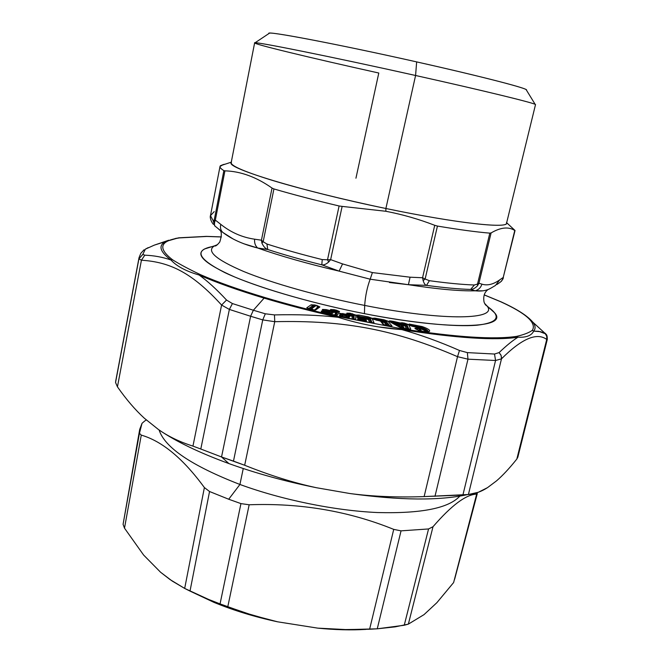 <?xml version="1.0" encoding="UTF-8"?>
<svg xmlns="http://www.w3.org/2000/svg" width="663" height="663" viewBox="0 0 663 663"><rect width="100%" height="100%" fill="white"/><g stroke="black" fill="none" stroke-linecap="round" stroke-linejoin="round"><path stroke-width="0.99" d="M488.573 307.334L494.581 312.787C509.035 328.119 451.942 330.994 364.435 313.657L364.675 305.428C445.843 321.58 499.695 319.591 486.708 305.635L484.57 303.331L486.708 305.635C499.695 319.591 445.843 321.58 364.675 305.428C365.388 295.773 367.219 287.029 370.178 279.198L372.399 272.584L410.065 277.2L408.425 284.7C437.563 289.176 459.832 291.214 475.23 290.8L482.937 290.825M389.446 282.521L408.425 284.7L370.178 279.198L339.125 271.134L321.812 264.827L322.226 259.589L327.514 259.788L339.1 205.978C314.602 200.176 292.872 194.491 273.927 188.938L272.037 188.068C256.382 177.046 240.677 171.303 224.931 170.847L223.862 170.623C220.381 168.46 219.246 166.819 220.464 165.709L223.381 164.54L220.017 166.463C219.801 167.515 221.086 168.908 223.862 170.623L224.931 170.847C240.677 171.303 256.382 177.046 272.037 188.068L273.927 188.938C292.872 194.491 314.602 200.176 339.1 205.978L342.133 206.392L339.1 205.978L327.514 259.788L330.638 259.631L327.514 259.788L328.707 262.001L327.514 259.788L322.226 259.589C301.731 254.476 283.292 249.28 266.916 244.017L263.17 241.705L273.927 188.938L263.17 241.705L266.916 244.017L267.769 249.512C265.515 248.741 263.567 246.636 261.943 243.197L263.17 241.705L261.943 243.197L261.429 240.197L263.17 241.705L261.429 240.197L272.037 188.068L261.429 240.197L254.625 239.194C242.186 237.387 230.906 232.448 220.796 224.367L215.326 220.099L224.931 170.847L215.326 220.099L214.182 220.298L223.862 170.623L214.182 220.298L215.326 220.099L214.588 222.378L214.182 220.298L214.588 222.378C214.331 224.823 214.456 226.058 214.978 226.058C214.456 226.05 214.331 224.823 214.588 222.378L215.326 220.099L220.796 224.367C220.008 227.699 220.671 230.376 222.776 232.381L214.978 226.058L222.776 232.381C220.671 230.376 220.008 227.699 220.796 224.367C230.906 232.448 242.186 237.387 254.625 239.194L261.429 240.197L261.943 243.197C263.567 246.636 265.515 248.741 267.769 249.512L266.916 244.017C283.292 249.28 301.731 254.476 322.226 259.589L321.812 264.827C323.726 265.241 326.022 264.297 328.707 262.001C326.022 264.297 323.726 265.241 321.812 264.827C301.798 259.813 283.789 254.708 267.769 249.512L257.667 248.003C255.28 245.824 254.261 242.89 254.625 239.194C254.261 242.89 255.28 245.824 257.667 248.003L267.769 249.512C283.789 254.708 301.798 259.813 321.812 264.827L339.125 271.126L342.556 263.915L330.638 259.631L328.707 262.001L330.638 259.631L342.133 206.392L330.638 259.631L342.556 263.915L339.125 271.134C307.251 263.659 280.101 255.951 257.667 248.003C243.387 244.465 231.76 239.252 222.776 232.381L218.881 229.373L222.776 232.381M488.474 289.383L491.018 288.082M478.926 283.225L491.092 232.928C500.681 227.318 508.579 226.497 514.77 230.475L503.225 277.449L499.778 279.827C493.338 284.41 487.388 285.852 481.926 284.154L478.926 283.225L481.926 284.154C480.832 287.585 478.603 289.806 475.23 290.8C459.832 291.214 437.563 289.176 408.425 284.7L410.065 277.2L422.563 277.747L423.135 280.582C424.08 283.549 425.207 285.148 426.524 285.372L408.425 284.7L426.524 285.372C425.207 285.148 424.08 283.549 423.135 280.582L425.132 279.015L429.384 280.689L426.524 285.372L429.384 280.689L425.132 279.015L437.447 226.066C459.053 229.688 476.515 232.042 489.824 233.136L477.517 284.071L474.401 284.991C462.384 284.593 447.384 283.159 429.384 280.689C447.384 283.159 462.384 284.593 474.401 284.991L477.517 284.071L489.824 233.136L491.092 232.928L478.926 283.225L477.517 284.071L477.534 285.761C475.015 288.297 472.711 289.516 470.631 289.433L474.401 284.991L470.631 289.433C472.711 289.516 475.015 288.297 477.534 285.761L478.926 283.225L477.534 285.761M495.443 285.471L499.778 279.827L495.443 285.471L490.96 288.115C486.766 290.626 481.529 291.521 475.23 290.8L470.631 289.433C458.837 289.101 444.135 287.75 426.524 285.372C444.135 287.75 458.837 289.101 470.631 289.433L475.23 290.8C478.603 289.806 480.832 287.585 481.926 284.154C487.388 285.852 493.338 284.41 499.778 279.827L503.225 277.449L502.571 279.662L500.598 281.924L496.943 284.51M500.582 281.932L502.571 279.662L503.225 277.449L515.027 230.558L511.695 227.401L514.77 230.475C508.579 226.497 500.681 227.318 491.092 232.928L489.824 233.136C476.515 232.042 459.053 229.688 437.447 226.066L434.729 225.304C418.842 219.163 402.549 214.481 385.858 211.273L385.891 208.497C458.871 223.738 510.792 229.025 506.499 222.569M224.359 164.3L223.381 164.54M231.495 162.103C229.033 165.012 242.335 171.013 271.416 180.096C300.405 188.947 343.873 199.778 385.891 208.497L385.858 211.273L342.133 206.392L385.858 211.273C402.549 214.481 418.842 219.163 434.729 225.304L422.563 277.747L410.065 277.2L372.399 272.584L342.556 263.915L372.399 272.584L370.178 279.198C367.219 287.029 365.388 295.773 364.675 305.428C318.936 296.444 272.17 283.2 243.76 271.532C215.583 259.407 205.87 250.838 214.621 245.816L217.53 244.614L214.621 245.816C205.87 250.838 215.583 259.407 243.76 271.532C272.17 283.2 318.936 296.444 364.675 305.428L364.435 313.657C315.182 304.027 264.869 289.648 234.636 276.96C204.726 263.791 194.673 254.476 204.469 249.006L212.218 246.57M214.903 225.992L213.03 220.431L214.182 220.298L213.03 220.431L210.469 215.641L213.03 220.431L214.895 225.992M214.224 211.605L210.469 215.641C209.856 216.304 210.395 221.052 213.461 224.392M503.399 277.838L502.571 279.662M526.405 90.077C529.994 89.041 482.979 76.734 416.646 61.891L415.585 75.491C486.833 91.345 537.693 103.876 535.497 104.663L506.549 223.224C507.154 228.702 455.763 223.083 385.891 208.497L415.585 75.491C333.837 57.242 257.227 41.81 255.023 42.797C249.064 43.095 311.27 58.054 378.788 73.021L355.94 178.223M255.023 42.797L269.476 33.167C272.476 31.758 342.622 45.233 416.646 61.891C336.812 43.924 264.206 30.233 269.004 33.481M535.19 104.389C532.745 102.649 482.73 90.433 415.585 75.491L416.646 61.891C477.509 75.516 523.372 87.284 526.107 89.588L535.19 104.389M503.225 277.449L515.027 230.558M434.729 225.304L437.447 226.066L425.132 279.015L422.563 277.747L434.729 225.304M415.585 75.491L385.891 208.497C301.375 191.135 226.249 168.046 231.172 162.684L254.625 42.913C251.078 40.6 329.47 56.264 415.585 75.491M425.132 279.015L423.135 280.582L422.563 277.747L425.132 279.015M243.528 243.669L257.667 248.003C280.101 255.951 307.251 263.659 339.125 271.126L370.178 279.198M223.058 232.58L233.185 239.003M239.931 484.471L243.255 468.526L239.931 484.471C281.99 499.91 334.865 510.667 377.462 512.54C421.254 513.709 448.718 508.223 459.873 496.09C448.718 508.223 421.254 513.709 377.462 512.54C334.865 510.667 281.99 499.91 239.931 484.471C191.698 465.782 164.756 447.608 159.095 429.955C164.756 447.608 191.698 465.782 239.931 484.471L228.71 499.239L239.931 484.471M454.644 579.238L477.277 493.653L477.153 492.684L476.664 494.117C466.048 494.465 451.495 505.339 433.005 526.72L428.563 528.95L401.049 530.856L393.731 529.381C348.639 511.09 300.447 502.885 249.164 504.775L240.942 503.607L228.71 499.239L240.942 503.607L249.164 504.775L227.782 606.786L220.058 603.902L240.942 503.607L220.058 603.902L245.542 613.026L270.454 620.145L277.598 621.811L317.743 628.134C335.03 629.875 351.125 630.289 366.051 629.386C351.125 630.289 335.03 629.875 317.743 628.134L277.598 621.811C254.94 616.963 233.741 610.49 214.016 602.394C233.741 610.49 254.94 616.963 277.598 621.811L252.653 615.256L227.782 606.786L249.164 504.775C300.447 502.885 348.639 511.09 393.731 529.381L401.049 530.856L377.255 628.814L369.606 629.237L393.731 529.381L369.606 629.237L343.442 629.585L317.743 628.134L347.155 629.643L377.255 628.814L401.049 530.856L428.563 528.95L433.005 526.72L408.358 624.123L404.248 625.242L428.563 528.95L404.248 625.242L377.255 628.814L395.148 626.858L408.358 624.123L433.005 526.72C451.495 505.339 466.048 494.465 476.664 494.117L453.625 582.545L436.851 602.708L424.022 614.634L408.358 624.123L424.022 614.634L436.851 602.708L453.625 582.545L476.664 494.117M123.078 524.317L124.503 528.162L123.078 524.317L139.437 433.287L142.023 423.309L144.865 420.881L142.023 423.309L139.702 429.384L123.078 524.317L139.702 429.384M124.503 528.162L143.606 555.03L160.57 572.235L170.068 579.586L184.679 588.429L208.397 599.344L220.058 603.902L208.397 599.344L214.016 602.394L190.008 591.098L209.549 491.515L228.71 499.239L209.549 491.515L204.386 487.562C183.22 458.655 162.178 441.168 141.269 435.11L124.503 528.162L141.269 435.11L139.437 433.287L141.269 435.11C162.178 441.168 183.22 458.655 204.386 487.562L184.679 588.429L172.206 581.053L160.57 572.235L143.606 555.03L124.503 528.162M187.687 589.954L214.016 602.394L187.687 589.954M144.865 420.881L146.44 419.903M190.008 591.098L184.679 588.429L204.386 487.562L209.549 491.515L190.008 591.098M400.237 324.911L398.894 325.798L400.974 326.867L398.894 325.798L400.112 325.044L402.192 326.113L400.974 326.867L403.469 327.273L400.974 326.867L402.424 326.146L403.469 327.273L400.112 325.044L402.267 325.384L402.424 326.146L402.267 325.384L401.347 325.052M403.261 326.37L402.267 325.384L403.303 326.494M398.77 325.26L398.894 325.798L398.778 325.251M401.281 325.069L400.319 324.887M398.894 325.798L398.198 325.84L398.894 325.798M400.792 327.199L398.62 326.08L403.51 327.638L400.792 327.199M398.239 325.923L398.736 325.293L401.405 325.061L403.228 326.196L403.51 327.621M403.858 327.373L404.032 328.185L403.552 327.771L404.032 328.185L402.648 328.284L404.032 328.185L403.858 327.373M395.181 324.621L398.687 325.342L395.181 324.621M405.01 325.856L406.436 328.914L404.96 325.84L406.112 325.591L405.01 325.856M402.681 325.483L404.96 325.84L402.656 325.483L402.474 324.762L401.795 325.143L401.372 324.074L402.681 325.483M395.662 323.171L397.485 323.552L395.753 323.047L395.057 323.751L395.654 323.171L395.272 323.875L397.029 324.389L395.272 323.875L394.51 324.248L395.753 323.047L391.526 322.119L390.565 322.061L391.526 322.119L391.535 322.599L391.526 322.119L393.822 322.483L393.839 323.395L395.057 323.751L393.839 323.395L393.921 323.925L393.839 323.395L392.629 323.204L393.839 323.395L393.822 322.483L400.261 323.992L400.75 324.961L400.344 324.149L402.449 323.851L402.474 324.762L404.753 325.119L404.96 325.84L404.753 325.119L406.112 325.591L407.778 329.13L406.112 325.591L406.916 324.969L408.98 329.304L406.916 324.969L406.112 325.591L404.753 325.119L404.728 324.207L406.916 324.969L408.574 324.58L410.77 329.105L403.626 328.475M400.344 324.149L399.955 322.914L402.134 322.773L402.449 323.851L402.134 322.773L404.413 323.13L404.728 324.207L404.413 323.13L408.574 324.58L406.916 324.969L402.449 323.851L404.728 324.207L404.753 325.119L402.474 324.762L402.449 323.851L401.297 323.925L401.869 325.019L401.297 323.925L400.261 323.992L401.297 323.925L399.955 322.914L401.372 324.066M397.029 324.389L397.236 325.11L397.419 323.685L397.029 324.389L399.963 324.853L397.029 324.389M403.527 328.5L399.996 327.414L389.43 321.547C388.568 320.95 389.164 320.776 391.228 321.041L391.526 322.119L391.228 321.041L393.515 321.406L393.822 322.483L393.515 321.406L399.955 322.914L400.261 323.992L397.485 323.552L397.187 322.475L395.753 323.047L397.187 322.475L397.419 323.685M420.773 330.033L421.668 331.127L420.773 330.033M416.679 327.099L416.629 327.083C419.389 327.994 420.632 328.715 420.359 329.254L420.781 330.05M420.632 330.92L420.052 329.536L418.32 330.348M416.704 329.544L418.502 328.541L420.052 329.536M419.115 329.536L418.792 330.489M425.969 331.682C425.315 330.787 423.367 329.768 420.118 328.633L420.773 328.135C424.668 329.511 426.815 330.696 427.196 331.699C426.815 330.696 424.668 329.511 420.773 328.135L420.118 328.633C423.367 329.768 425.315 330.787 425.969 331.682M411.806 326.171L420.773 328.135L421.312 327.34C426.334 329.13 428.53 330.547 427.9 331.599L427.9 331.599C428.53 330.547 426.334 329.13 421.312 327.34L420.773 328.135L411.806 326.171M366.332 321.63L365.819 320.668L367.037 321.953L366.341 321.588M366.44 320.444L365.843 320.71L366.44 320.444L365.404 319.491L366.44 320.444M365.537 319.79L364.973 318.712L365.537 319.79M384.192 324.895L382.551 323.014L384.192 324.895M384.316 322.483L386.977 325.674L384.316 322.483L385.402 322.201L388.551 325.956L385.402 322.201L384.316 322.483M381.722 322.011L384.267 322.467L384.175 321.77L385.402 322.201L386.231 321.538L390.175 326.221L386.231 321.538L385.402 322.201L384.175 321.77L384.267 322.467L381.722 322.011M330.547 311.312L323.768 310.715L329.702 311.453L330.124 312.513L329.702 311.453L331.376 311.544L331.798 312.596L332.503 311.494L333.406 312.182L332.503 311.494L333.663 311.552L332.71 313.292L329.934 312.464L332.71 313.292L330.58 313.292L332.71 313.292L333.406 312.182L335.934 312.77L334.517 315.074L335.934 312.77L337.036 312.538L335.412 315.207L337.036 312.538L335.892 312.754L336.1 312.116L337.036 312.538L337.873 311.917L335.851 315.248L337.873 311.917L337.036 312.538L336.1 312.116L335.892 312.754L333.448 312.19L333.663 311.552L336.1 312.116L336.34 311.22L337.873 311.917L339.522 311.569L337.392 315.14L336.1 315.256M331.318 314.353L331.011 313.914M342.456 316.5L341.893 316.052L342.456 316.5M352.177 316.309L352.111 318.704L352.177 316.309L353.188 316.127L352.177 316.309M349.674 315.762L352.128 316.292L349.674 315.762M349.583 317.022L349.633 315.762L348.763 315.149L349.633 315.762L349.583 317.022L348.216 317.179L349.583 317.022L348.672 316.342L349.583 317.022M348.97 318.257L348.108 317.038L348.962 318.257M341.031 314.411L346.65 315.248L347.031 316.06L346.65 315.248L348.183 315.281L348.672 316.342L347.785 316.566L348.672 316.342L348.232 314.163L352.418 314.726L350.694 314.718L354.125 315.431L354.059 319.251L354.125 315.431L353.28 316.069L353.222 318.986L353.28 316.085L351.183 315.629L353.28 316.069L352.235 315.638M368.313 319.541L369.656 322.467L368.363 319.558L369.465 319.301L371.007 322.732L369.465 319.301L368.313 319.541L368.321 318.862L369.465 319.301L370.31 318.646L372.241 322.922L370.31 318.646L369.465 319.301L368.321 318.862L368.313 319.541L365.081 318.903L368.313 319.541M373.534 319.21L384.217 320.842L384.175 321.77L381.034 321.207L384.175 321.77L384.217 320.842L386.231 321.538L387.863 321.124L391.966 325.947L386.852 325.657M357.324 316.218L356.064 315.116L357.415 316.102L356.064 315.116L358.998 315.066L358.973 316.077L358.998 315.066L368.446 316.931L368.429 317.942L368.446 316.931L371.96 318.257L370.31 318.646L357.415 316.094L368.429 317.942L368.321 318.862L364.476 318.107L368.321 318.862L368.429 317.942L370.31 318.646L371.96 318.257L374.007 322.707L371.073 322.782L361.401 320.884L357.838 319.525L357.622 318.978L360.589 318.92L356.835 317.03L363.564 317.685M364.923 318.621L363.622 317.726L364.633 318.563M364.36 318.571L358.302 318.232L363.614 318.754L364.028 319.549L363.614 318.754L364.981 318.729L363.631 317.734L357.415 316.317M365.769 320.577L366.399 321.77L364.401 319.624M365.205 320.527L358.99 319.972L364.443 320.71L364.874 321.53L364.443 320.71L365.479 320.519M342.547 316.234L341.893 316.052M340.898 316.176L346.558 317.013L346.94 317.817L346.558 317.013L347.984 316.815M347.868 316.682L348.713 318M330.92 313.864L331.309 314.353M329.544 312.87L322.881 312.016L324.82 312.116L324.63 312.803L324.82 312.116L328.691 313.011L329.005 313.814L328.691 313.011L330.224 312.779M316.972 305.552L317.395 307.947M313.649 310.027L311.751 308.635L311.03 309.497M316.359 308.121L317.187 308.055M313.814 307.193L314.519 304.914L316.914 305.51M314.237 306.894L314.544 306.016L314.237 306.894M312.994 306.795L313.856 306.812L312.994 306.795L313.558 307.375L312.505 305.85L314.055 305.908L312.505 305.85L312.994 306.795L309.613 309.14L312.994 306.795M409.966 325.193L421.312 327.34L422.29 326.602C428.074 328.674 430.453 330.273 429.417 331.409C428.016 332.064 424.718 331.831 419.538 330.713L415.146 328.707C414.474 328.077 415.378 327.978 417.856 328.425L417.864 328.45C415.378 327.978 414.474 328.077 415.146 328.707L419.538 330.713C424.718 331.831 428.016 332.064 429.417 331.409L428.083 331.525L429.417 331.409C430.453 330.273 428.074 328.674 422.29 326.602L421.312 327.34L409.966 325.193M416.323 329.304L416.795 329.279L416.323 329.304M376.302 320.171L372.233 318.306L374.794 318.132L384.084 319.806L387.863 321.124L386.231 321.538L384.217 320.842L384.084 319.806L384.217 320.842L374.918 319.168L374.794 318.132L374.918 319.168L373.534 319.218L372.233 318.306L373.659 319.359L373.136 318.729M381.399 321.621L380.139 320.826M363.523 317.71L363.614 318.754L363.622 317.726L365.479 319.599M364.36 319.649L364.443 320.71L364.459 319.682L365.827 320.677L364.459 319.682L360.589 318.911L364.459 319.674L366.324 321.555M362.553 321.074L359.545 320.362M353.992 315.53L355.791 315.058L355.749 319.094L354.374 319.268L355.749 319.094L352.451 319.036L342.721 316.955L339.481 315.605L339.522 315.116L342.846 315.182L339.622 313.839L339.663 313.359L346.815 314.254L348.183 315.281L348.282 314.254M352.293 315.373L352.418 314.726L352.293 315.373M349.84 314.842L349.965 314.196L349.84 314.842M350.818 315.563L348.73 315.107L348.672 316.342L347.76 315.091M347.453 315.091L346.65 315.248L346.873 313.151L350.122 313.218L355.791 315.058L354.125 315.431L352.418 314.726L352.575 313.74L352.418 314.726L349.965 314.196L350.122 313.218L349.965 314.196L348.232 314.163L346.873 313.151L348.232 314.163L348.183 315.281L346.815 314.254L346.65 315.248L342.788 314.419L342.962 313.433L342.788 314.419L341.089 314.486M341.014 314.618L339.663 313.359L341.014 314.618M344.362 315.464L341.238 314.743M346.708 316.002L348.108 317.038L346.724 315.969M347.371 316.856L346.558 317.013L346.732 316.019L347.677 316.856M342.821 315.174L346.732 315.978L346.558 317.013L340.956 316.251M344.271 317.245L341.089 316.516M353.802 319.226L350.661 318.621M336.34 311.22L336.1 312.116L333.663 311.552L333.903 310.657L336.34 311.22L336.655 310.276L339.522 311.569L337.873 311.917L333.903 310.657L333.663 311.552L332.503 311.494L332.006 310.557L333.903 310.657L334.218 309.712L336.655 310.276L336.34 311.22M325.193 311.121L322.284 309.836L323.461 310.591L322.284 309.836L322.574 309.414L323.942 310.458L322.574 309.414L326.188 309.604L325.856 310.566L326.188 309.604L330.017 310.499L331.376 311.544L330.017 310.499L329.702 311.453L330.655 309.513L332.503 311.494L331.798 312.596L331.376 311.544L332.006 310.557L330.655 309.513L334.218 309.712L333.903 310.657L332.006 310.557L331.376 311.544L330.878 311.328M330.041 312.621L330.804 314.171L329.072 312.058M331.028 314.03L329.039 312.016L330.381 313.102L329.014 312.049L328.691 313.011L329.014 312.049L329.876 312.895M317.95 306.944L319.897 306.961L315.629 310.011L311.718 309.704L306.762 307.806L311.179 304.789L314.436 304.972L311.179 304.789L312.505 305.85L311.179 304.789L306.762 307.806L311.718 309.704L315.629 310.011L319.897 306.961L317.95 306.944M308.278 308.767L312.505 305.85L308.278 308.767M313.748 310.044L310.756 309.43M401.836 329.61L401.463 328.749L401.844 329.61C456.534 338.147 495.244 340.683 517.969 337.218C512.681 340.484 506.391 345.605 499.106 352.592L494.515 354.034L467.349 352.617L459.476 350.47C439.644 341.76 420.433 334.807 401.844 329.61C380.819 328.135 359.578 324.033 338.13 317.295L338.321 316.541L401.463 328.749C455.672 337.227 494.076 339.763 516.668 336.365C523.745 334.74 528.966 332.735 532.323 330.356C536.848 322.964 526.281 313.417 500.623 301.723L484.222 294.927L500.623 301.723C526.281 313.417 536.848 322.964 532.323 330.356L533.698 331.127C535.762 328.591 535.497 325.624 532.895 322.226L524.574 314.776L532.895 322.226C535.497 325.624 535.762 328.591 533.698 331.127L532.323 330.356C528.966 332.735 523.745 334.74 516.668 336.365L517.952 337.202C495.244 340.683 456.534 338.147 401.844 329.61C420.433 334.807 439.644 341.76 459.476 350.47L467.349 352.617L467.987 359.172L457.528 356.677L459.476 350.47L457.528 356.677C395.712 329.95 345.572 320.063 274.747 321.688L262.747 319.897L265.316 313.798L274.465 314.908L274.747 321.688L274.465 314.908C297.339 314.32 318.555 315.116 338.13 317.295L338.246 317.337M545.293 333.323L545.608 333.862L538.853 331.326L533.698 331.127C531.56 335.586 526.314 337.616 517.969 337.218C526.314 337.616 531.56 335.586 533.698 331.127L540.494 331.699L545.293 333.323L546.329 334.608L545.293 333.323M199.173 275.004L199.124 275.029C207.627 281.153 216.76 289.491 226.522 300.032C216.76 289.482 207.627 281.145 199.124 275.029C216.262 282.537 237.926 290.237 264.106 298.126C237.926 290.237 216.262 282.537 199.124 275.029L200.508 274.673C217.522 282.115 239.003 289.739 264.96 297.546C287.933 304.408 312.381 310.74 338.321 316.541L338.13 317.295C311.95 311.444 287.278 305.055 264.106 298.126L253.365 310.243L264.106 298.126C287.278 305.055 311.95 311.444 338.13 317.295C318.563 315.107 297.347 314.312 274.465 314.908L265.316 313.798L253.365 310.243L232.423 303.563L226.522 300.032L221.591 305.055C191.98 272.601 170.026 262.026 141.426 260.219L138.923 258.843L142.835 254.385L145.354 249.164L154.239 245.161L145.354 249.164L142.835 254.385L138.923 258.843L115.553 382.493L117.442 386.827C126.202 399.366 135.169 409.825 144.335 418.22L158.341 429.442C168.195 436.387 179.731 441.948 192.95 446.108L200.798 449.017L192.95 446.108L221.591 305.055L229.365 309.43L221.591 305.055L226.522 300.032L232.423 303.563L229.365 309.43L200.798 449.017L221.533 456.964L228.926 463.586C199.273 452.746 175.935 441.5 158.921 429.839C175.935 441.5 199.273 452.746 228.926 463.586C256.109 473.365 285.272 481.413 316.408 487.719C285.272 481.413 256.109 473.365 228.926 463.586L221.533 456.964L200.798 449.017L229.365 309.43L250.614 316.259L229.365 309.43L232.423 303.563L253.365 310.243L250.614 316.259L221.533 456.964L244.672 465.26C269.833 475.354 293.742 482.846 316.408 487.719L349.89 493.529C400.203 500.441 439.428 500.797 467.564 494.59C439.428 500.797 400.203 500.441 349.89 493.529C372.813 496.537 397.56 497.557 424.129 496.587C397.56 497.557 372.813 496.537 349.89 493.529L316.408 487.719C293.742 482.846 269.833 475.354 244.672 465.26L274.747 321.688L244.672 465.26L233.475 461.116L262.747 319.897L233.475 461.116L221.533 456.964L250.614 316.259L262.747 319.897L250.614 316.259L253.365 310.243L265.316 313.798L262.747 319.897L274.747 321.688C345.572 320.063 395.712 329.959 457.528 356.677L424.129 496.587L468.418 494.515L478.355 492.261L487.479 487.661L496.529 480.866C502.761 475.47 509.532 468.202 516.825 459.053C509.532 468.202 502.761 475.47 496.529 480.866L487.479 487.661C481.396 491.606 475.04 493.885 468.418 494.515L501.485 358.84C521.756 338.602 536.839 332.138 546.726 339.439L516.825 459.053L517.861 457.097L516.825 459.053L546.842 339.008L546.668 335.934L545.251 333.713L546.793 336.356L546.726 339.439L547.298 339.39L546.726 339.439C536.839 332.138 521.756 338.602 501.485 358.84L468.418 494.515L462.907 495.029L495.559 360.498L467.987 359.172L467.349 352.617L494.515 354.034L495.559 360.498L494.515 354.034L499.106 352.592L500.946 355.036L501.576 357.904L501.485 358.84L495.559 360.498L462.907 495.029L424.129 496.587L457.528 356.677L467.987 359.172L434.978 496.347L467.987 359.172L495.559 360.498L501.485 358.84L501.137 355.501L499.106 352.592C506.391 345.614 512.681 340.492 517.969 337.218M409.593 324.953L408.789 324.597L409.204 324.05L410.206 325.168L409.204 324.05L422.29 326.602L409.204 324.05L408.789 324.597L409.593 324.953M411.035 325.873L408.789 324.597L411.035 325.873M415.021 326.842L410.314 325.583L415.021 326.842M409.552 324.928L416.729 327.149M419.845 329.403L418.734 328.5C419.406 328.218 418.684 327.754 416.563 327.099C418.684 327.754 419.406 328.218 418.734 328.5L419.845 329.403M419.53 330.713L415.916 329.039M409.336 329.337L410.77 329.105L409.336 329.337M390.482 326.246L391.966 325.947L390.482 326.246M380.073 320.842L376.369 320.146M386.786 325.674L383.115 324.356L384.092 324.845L383.115 324.356L380.247 320.875L381.134 321.29L373.592 319.301M359.769 318L359.785 316.98L359.769 318M358.244 318.207L356.835 317.03L358.31 318.232M358.111 318.149L360.49 318.886M360.573 319.947L360.589 318.92L360.573 319.947M359.039 320.171L357.622 318.978L359.106 320.196M358.915 320.113L361.343 320.834M361.302 320.859L371.007 322.732M370.965 322.765L372.639 323.005M340.757 314.511L339.622 313.839L340.757 314.511M342.846 315.14L340.782 314.585M346.732 316.011L342.846 315.174L346.732 316.011L348.108 317.047L346.732 316.019L342.846 315.182L342.672 316.176L342.846 315.182L346.732 316.011M340.898 316.143L339.522 315.116L340.898 316.143M340.625 316.284L339.481 315.605L340.625 316.284M342.705 316.947L340.649 316.359M352.418 319.027L342.721 316.922M333.804 314.933L324.099 312.712L321.215 311.386L322.4 312.157L321.215 311.386L321.514 310.964L322.881 312.016L321.514 310.964L325.143 311.154L324.82 312.116L325.143 311.154L329.014 312.049L325.21 311.154M322.367 312.207L324.157 312.729M335.984 315.315L333.812 314.966M314.345 310.077L318.265 307.284M317.362 305.742L319.897 306.961L317.362 305.742M516.684 336.373L516.668 336.365C494.076 339.763 455.672 337.227 401.463 328.749L338.321 316.541C312.381 310.74 287.933 304.408 264.96 297.546C239.003 289.739 217.522 282.115 200.508 274.673C189.253 269.369 179.938 264.396 172.546 259.78C157.521 248.153 159.849 240.86 179.54 237.893L206.185 236.376L221.384 236.964L206.823 236.451L179.54 237.893C159.849 240.86 157.521 248.153 172.546 259.78C179.938 264.396 189.253 269.369 200.508 274.673L200.475 274.673M378.474 326.884L401.844 329.61M213.826 246.288C193.604 249.785 197.284 258.562 224.881 272.634C253.481 286.234 309.273 302.883 364.435 313.657C412.336 323.005 455.017 327.124 477.161 325.201C498.518 322.657 501.866 316.384 487.23 306.405M339.522 311.569L334.218 309.712L330.655 309.513L330.017 310.499L322.574 309.414L322.284 309.836L325.152 311.146L329.014 312.049L325.143 311.154L321.215 311.386L324.099 312.712L333.762 314.958L337.392 315.14L339.522 311.569M355.791 315.058L350.122 313.218L346.873 313.151L346.815 314.254L339.663 313.359L339.622 313.839L342.846 315.174L339.522 315.116L339.481 315.605L342.721 316.955L352.451 319.036L355.749 319.094L355.791 315.058M371.96 318.257L368.446 316.931L358.998 315.066L356.064 315.116L359.785 316.972L363.631 317.734L356.835 317.03L360.589 318.911L364.459 319.674L357.622 318.978L361.401 320.884L371.073 322.782L374.007 322.707L371.96 318.257M389.413 326.146L391.966 325.947L387.863 321.124L384.084 319.806L374.794 318.132L372.233 318.306L376.476 320.196L380.247 320.875L383.115 324.356L389.413 326.146M408.574 329.287L410.77 329.105L408.574 324.58L404.413 323.13L399.955 322.914L391.228 321.041C389.164 320.776 388.568 320.95 389.43 321.547L399.996 327.414L408.574 329.287M178.272 237.901L165.733 241.506C158.026 245.476 159.775 251.642 170.996 259.995C162.65 257.12 153.915 255.512 144.783 255.18L141.426 260.219C170.026 262.026 191.98 272.601 221.591 305.055L192.95 446.108C179.731 441.948 168.195 436.387 158.341 429.442L144.335 418.22C135.169 409.825 126.202 399.366 117.442 386.827L141.426 260.219L144.783 255.18C153.915 255.52 162.65 257.12 170.996 259.995C176.54 266.17 185.913 271.184 199.124 275.029C185.913 271.184 176.54 266.17 170.996 259.995L172.546 259.78L170.996 259.995C159.775 251.642 158.026 245.476 165.733 241.506L176.408 238.224M148.197 247.631L145.354 249.164M165.733 241.506L154.239 245.161L168.733 240.221M115.553 382.493L139.031 257.692L138.923 258.843L141.426 260.219L117.442 386.827L115.553 382.493L115.793 380.661L139.031 257.692L140.838 253.266L144.095 249.752M142.835 254.385L144.783 255.18M494.581 312.787L486.708 305.635C485.797 305.502 484.91 304.284 484.04 301.988C483.087 296.295 484.429 292.151 488.067 289.557M515.002 230.467L506.673 222.727M220.464 165.709L231.271 162.178M220.017 166.463L210.469 215.641M503.408 277.83L501.419 281.286M204.469 249.006L214.621 245.816C215.4 246.528 217.116 245.26 219.768 242.003C221.798 235.696 221.823 231.743 219.843 230.136M316.085 305.61L311.751 308.635M419.538 330.68C424.005 331.641 426.914 331.923 428.265 331.517L427.834 331.649M364.973 318.712L363.597 317.685L357.407 316.309M365.819 320.668L364.426 319.632L360.564 318.87M353.271 316.094L354.108 315.472M348.73 315.107L348.232 314.187M484.239 294.878L500.988 301.806C516.875 309.008 527.516 315.82 532.895 322.226L545.608 333.862C545.574 334.459 547.323 333.464 547.298 339.39L517.844 457.155M409.411 329.395L400.386 327.514L390.026 321.762M390.648 326.312L384.01 324.779L381.134 321.29M354.357 319.326L352.443 319.002M323.428 310.64L329.039 312.016M336.017 315.315L324.124 312.687M318.29 307.267L314.403 310.077M307.864 308.668L314.337 310.127M221.392 236.915L206.491 236.376L178.853 237.81"/></g></svg>
